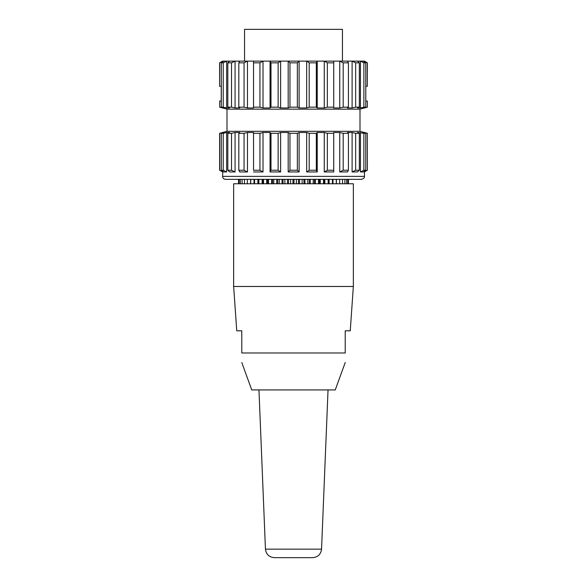 <?xml version="1.0" encoding="UTF-8"?>
<svg xmlns="http://www.w3.org/2000/svg" width="587" height="587" viewBox="0 0 587 587"><rect width="100%" height="100%" fill="white"/><g stroke="black" fill="none" stroke-linecap="round" stroke-linejoin="round"><path stroke-width="0.88" d="M222.568 176.386C222.752 178.169 223.742 179.152 225.525 179.343L361.475 179.343C363.852 178.536 364.843 177.553 364.432 176.386L222.568 176.386L222.789 171.954L219.714 170.245L219.714 133.293L222.789 132.823M222.789 61.804L222.568 61.121L219.611 62.831L219.611 86.245L219.714 62.831L222.789 61.121L223.801 61.121L221.299 62.831L221.299 107.172L223.229 107.172L223.229 62.831L226.655 61.121L226.655 107.964L223.229 107.172M222.789 132.501L223.801 132.501L221.299 133.293L221.299 170.245L223.229 170.245L223.229 133.293L226.655 132.501L226.655 171.954L223.229 170.245M221.299 133.293L223.229 133.293M221.299 170.245L223.801 171.954L226.655 171.954M226.655 132.501L229.59 132.501L227.822 133.293L227.822 170.245L231.527 170.245L231.527 133.293L235.079 132.501L235.079 171.954L231.527 170.245M227.822 133.293L231.527 133.293M227.822 170.245L229.59 171.954L235.079 171.954M235.079 132.501L239.731 132.501L238.821 133.293L238.821 170.245L244.053 170.245L244.053 133.293L247.479 132.501L247.479 171.954L244.053 170.245M238.821 133.293L244.053 133.293M238.821 170.245L239.731 171.954L247.479 171.954M253.54 170.245L253.533 132.501L253.54 170.245L259.953 170.245L259.953 133.293L263.02 132.501L263.02 171.954L259.953 170.245M253.54 133.293L259.953 133.293M253.533 171.954L263.02 171.954M270.989 170.245L270.064 171.954L270.064 132.501L270.989 133.293L270.989 170.245L278.135 170.245L278.135 133.293L280.637 132.501L280.637 171.954L278.135 170.245M270.989 133.293L278.135 133.293M270.064 171.954L280.637 171.954M289.971 170.245L288.188 171.954L288.188 132.501L289.971 133.293L289.971 170.245L297.36 170.245L297.36 133.293L299.128 132.501L299.128 171.954L297.36 170.245M289.971 133.293L297.36 133.293M288.188 171.954L299.128 171.954M309.195 170.245L306.678 171.954L306.678 132.501L309.195 133.293L309.195 170.245L316.327 170.245L316.327 133.293L317.237 132.501L317.237 171.954L316.327 170.245M309.195 133.293L316.327 133.293M306.678 171.954L317.237 171.954M327.348 170.245L324.266 171.954L324.266 132.501L327.348 133.293L327.348 170.245L333.739 170.245L333.732 132.501L339.763 132.501L343.19 133.293L343.19 170.245L348.407 170.245L348.407 133.293L347.482 132.501L352.105 132.501L355.656 133.293L355.656 170.245L359.332 170.245L359.332 133.293L357.549 132.501L363.874 133.293L363.874 170.245L365.774 170.245L365.774 133.293L363.258 132.501L367.301 133.293L367.389 170.245L367.301 133.293M327.348 133.293L333.739 133.293M324.266 171.954L333.732 171.954L333.739 170.245M343.19 133.293L348.407 133.293M343.19 170.245L339.763 171.954L339.763 132.501M339.763 171.954L347.482 171.954L348.407 170.245M355.656 133.293L359.332 133.293M355.656 170.245L352.105 171.954L352.105 132.501M352.105 171.954L357.549 171.954L359.332 170.245M363.874 133.293L365.774 133.293M363.874 170.245L360.447 171.954L360.447 132.501M360.447 171.954L363.258 171.954L365.774 170.245M367.301 170.245L364.233 171.954L364.233 171.294M364.233 171.954L367.389 170.245M367.389 133.293L360 131.319L227 131.319L219.714 133.293M222.568 171.954L219.714 170.245M222.789 171.272L222.789 171.954M317.237 132.501L324.266 132.501M299.128 132.501L306.678 132.501M280.637 132.501L288.188 132.501M263.02 132.501L270.064 132.501M247.479 132.501L253.533 132.501M227 131.319L227 109.153L360 109.153L367.389 107.172L367.301 101.023L367.389 107.172M221.299 62.831L223.229 62.831M221.299 107.172L223.801 107.964L219.714 107.172L219.714 101.023L221.299 101.023M223.801 61.121L229.59 61.121L227.822 62.831L227.822 107.172L231.527 107.172L231.527 62.831L235.079 61.121L235.079 107.964L231.527 107.172M227.822 107.172L229.59 107.964L226.655 107.964M227.822 62.831L231.527 62.831M229.59 61.121L239.731 61.121L238.821 62.831L238.821 107.172L244.053 107.172L244.053 62.831L247.479 61.121L247.479 107.964L244.053 107.172M238.821 107.172L239.731 107.964L235.079 107.964M238.821 62.831L244.053 62.831M239.731 61.121L253.533 61.121L253.54 107.172L259.953 107.172L259.953 62.831L263.02 61.121L263.02 107.964L259.953 107.172M253.54 107.172L253.533 107.964L247.479 107.964M253.533 107.964L253.533 61.121L270.064 61.121L270.989 62.831L270.989 107.172L278.135 107.172L278.135 62.831L280.637 61.121L280.637 107.964L278.135 107.172M253.54 62.831L259.953 62.831M270.989 107.172L270.064 107.964L263.02 107.964M270.064 107.964L270.064 61.121L288.188 61.121L289.971 62.831L289.971 107.172L297.36 107.172L297.36 62.831L299.128 61.121L299.128 107.964L297.36 107.172M270.989 62.831L278.135 62.831M289.971 107.172L288.188 107.964L280.637 107.964M288.188 107.964L288.188 61.121L306.678 61.121L309.195 62.831L309.195 107.172L316.327 107.172L316.327 62.831L317.237 61.121L317.237 107.964L316.327 107.172M289.971 62.831L297.36 62.831M309.195 107.172L306.678 107.964L299.128 107.964M306.678 107.964L306.678 61.121L324.266 61.121L327.348 62.831L327.348 107.172L333.739 107.172L333.732 61.121L339.763 61.121L343.19 62.831L343.19 107.172L348.407 107.172L348.407 62.831L347.482 61.121L352.105 61.121L355.656 62.831L355.656 107.172L359.332 107.172L359.332 62.831L357.549 61.121L360.447 61.121L363.874 62.831L365.774 62.831L363.258 61.121L364.233 61.121L367.389 62.831L364.432 61.121L364.233 61.782M309.195 62.831L316.327 62.831M327.348 107.172L324.266 107.964L317.237 107.964M324.266 107.964L324.266 61.121L333.732 61.121M327.348 62.831L333.739 62.831M343.19 107.172L339.763 107.964L333.732 107.964L333.739 107.172M339.763 107.964L339.763 61.121L347.482 61.121M343.19 62.831L348.407 62.831M355.656 107.172L352.105 107.964L347.482 107.964L348.407 107.172M352.105 107.964L352.105 61.121L357.549 61.121M355.656 62.831L359.332 62.831M363.874 62.831L363.874 107.172L360.447 107.964L357.549 107.964L359.332 107.172M360.447 107.964L360.447 61.121L363.258 61.121M363.874 107.172L365.774 107.172L365.774 62.831M221.226 101.023L221.226 86.245M219.714 101.023L219.714 107.172M227 109.153L219.611 107.172M367.301 107.172L364.233 107.964L363.258 107.964L365.774 107.172M367.301 62.831L367.301 86.245L367.389 62.831M367.301 86.245L365.774 86.245M365.774 101.023L367.301 101.023M221.299 86.245L219.714 86.245M244.552 61.121L244.552 29.35L342.448 29.35L342.448 61.121M345.222 362.531L335.25 389.922L251.75 389.922L241.778 362.531M240.332 183.775L240.332 179.343M242.108 183.775L242.108 179.343M244.456 183.775L244.456 179.343M247.332 183.775L247.332 179.343M250.722 183.775L250.722 179.343M254.575 183.775L254.575 179.343M258.86 183.775L258.86 179.343M263.519 183.775L263.519 179.343M268.508 183.775L268.508 179.343M273.769 183.775L273.769 179.343M279.251 183.775L279.251 179.343M284.886 183.775L284.886 179.343M290.616 183.775L290.616 179.343M296.384 183.775L296.384 179.343M302.114 183.775L302.114 179.343M307.749 183.775L307.749 179.343M313.231 183.775L313.231 179.343M318.492 183.775L318.492 179.343M323.481 183.775L323.481 179.343M328.14 183.775L328.14 179.343M332.425 183.775L332.425 179.343M336.278 183.775L336.278 179.343M339.668 183.775L339.668 179.343M342.544 183.775L342.544 179.343M344.892 183.775L344.892 179.343M346.668 183.775L346.668 179.343M347.871 183.775L347.871 179.343M348.473 183.775L348.473 179.343M238.527 179.343L238.527 183.775M239.129 183.775L239.129 179.343M353.352 183.775L233.648 183.775L233.648 286.478L353.352 286.478L353.352 183.775M233.648 286.478L236.752 330.811L241.778 330.811L241.778 352.978L345.222 352.978L345.222 330.811L350.248 330.811L353.352 286.478M241.778 352.978C241.778 365.782 241.778 365.782 241.778 352.978C241.778 365.782 241.778 365.782 241.778 352.978M345.222 352.978C345.222 365.782 345.222 365.782 345.222 352.978C345.222 365.782 345.222 365.782 345.222 352.978M293.5 557.65L274.305 557.65C269.095 557.166 266.138 554.333 265.449 549.146L321.551 549.146C320.862 554.333 317.905 557.166 312.695 557.65L293.5 557.65M250.583 179.343L250.583 183.775M254.017 179.343L254.017 183.775M257.876 179.343L257.876 183.775M258.64 179.343L258.64 183.775M262.125 179.343L262.125 183.775M262.961 179.343L262.961 183.775M266.718 179.343L266.718 183.775M267.613 179.343L267.613 183.775M271.605 179.343L271.605 183.775M272.551 179.343L272.551 183.775M276.734 179.343L276.734 183.775M277.717 179.343L277.717 183.775M282.046 179.343L282.046 183.775M283.051 179.343L283.051 183.775M287.483 179.343L287.483 183.775M288.51 179.343L288.51 183.775M292.986 179.343L292.986 183.775M294.014 179.343L294.014 183.775M298.49 179.343L298.49 183.775M299.517 179.343L299.517 183.775M303.949 179.343L303.949 183.775M304.954 179.343L304.954 183.775M309.283 179.343L309.283 183.775M310.266 179.343L310.266 183.775M314.449 179.343L314.449 183.775M315.395 179.343L315.395 183.775M319.387 179.343L319.387 183.775M320.282 179.343L320.282 183.775M324.039 179.343L324.039 183.775M324.875 179.343L324.875 183.775M328.36 179.343L328.36 183.775M329.124 179.343L329.124 183.775M332.983 179.343L332.983 183.775M336.417 179.343L336.417 183.775M219.611 170.245L219.611 133.293M364.432 176.386L364.432 171.954M360 131.319L360 109.153M321.551 549.146L328.038 389.922M265.449 549.146L258.962 389.922"/></g></svg>
